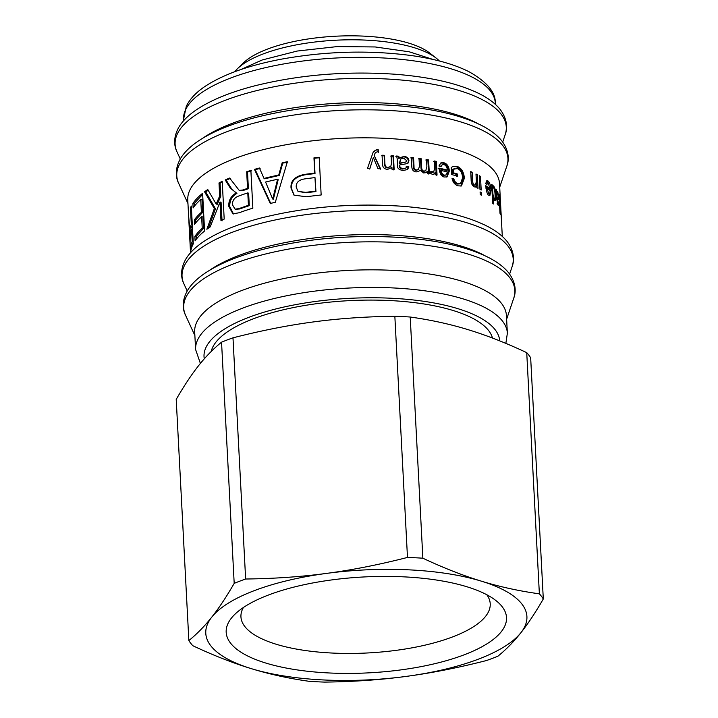 <?xml version="1.0" encoding="UTF-8"?>
<svg xmlns="http://www.w3.org/2000/svg" width="718" height="718" viewBox="0 0 718 718"><rect width="100%" height="100%" fill="white"/><g stroke="black" fill="none" stroke-linecap="round" stroke-linejoin="round"><path stroke-width="1.08" d="M439.389 60.994A106.856 36.555 177 0 0 436.311 58.221A106.856 36.555 177 0 0 344.748 39.876A106.856 36.555 177 0 0 245.224 62.672A106.856 36.555 177 0 0 237.532 68.641A106.856 36.555 177 0 0 234.759 71.719M436.311 58.221L429.786 53.096A100.152 34.258 177 0 0 343.976 35.9A100.152 34.258 177 0 0 250.69 57.269A100.152 34.258 177 0 0 243.483 62.861L237.532 68.641M539.371 593.84C518.952 590.995 499.62 586.768 481.383 581.167A160.787 54.999 -3 0 1 520.9 632.711C513.81 641.695 506.163 649.512 497.96 656.171A181.214 61.99 -3 0 1 486.517 660.524C458.084 667.794 431.204 673.098 405.867 676.446A160.787 54.999 -3 0 1 251.309 668.646C269.546 674.256 288.878 678.483 309.296 681.328A181.214 61.99 -3 0 0 324.671 682.1C353.462 681.741 380.531 679.856 405.867 676.446A160.787 54.999 -3 0 0 520.9 632.711C527.999 623.78 535.466 612.535 543.302 598.965L530.665 357.779A181.214 61.99 -3 0 0 526.734 352.655L539.371 593.84A181.214 61.99 -3 0 1 543.302 598.965M188.852 640.573A181.214 61.99 -3 0 0 192.783 645.697C213.56 655.453 233.072 663.1 251.309 668.646A160.787 54.999 -3 0 1 211.792 617.103C204.693 626.087 197.046 633.913 188.852 640.573L176.215 399.387C184.05 385.817 191.518 374.572 198.608 365.641C205.707 356.658 213.354 348.84 221.548 342.181A181.214 61.99 -3 0 1 232.991 337.828C261.424 330.558 288.313 325.245 313.649 321.897C338.986 318.496 366.045 316.611 394.846 316.252A181.214 61.99 -3 0 1 410.22 317.024C430.638 319.869 449.971 324.096 468.208 329.706C486.445 335.252 505.948 342.899 526.734 352.655M394.846 316.252L407.483 557.437A181.214 61.99 -3 0 1 422.857 558.209L410.22 317.024M407.483 557.437C379.05 564.707 352.17 570.011 326.825 573.359A160.787 54.999 -3 0 1 481.383 581.167C463.146 575.621 443.643 567.965 422.857 558.209M221.548 342.181L234.194 583.366A181.214 61.99 -3 0 1 245.637 579.013L232.991 337.828M234.194 583.366C226.358 596.936 218.891 608.182 211.792 617.103A160.787 54.999 -3 0 1 326.825 573.359C301.497 576.769 274.429 578.654 245.637 579.013M464.16 654.816A140.36 48.007 177 0 0 495.976 600.607A140.36 48.007 177 0 0 363.838 576.958A140.36 48.007 177 0 0 234.885 614.294A140.36 48.007 177 0 0 289.919 668.736A140.36 48.007 177 0 0 464.16 654.816M486.813 594.746A124.815 42.694 -3 0 1 490.223 603.784A124.815 42.694 -3 0 1 452.564 636.92A124.815 42.694 -3 0 1 318.146 652.043A124.815 42.694 -3 0 1 240.943 616.852A124.815 42.694 -3 0 1 243.393 607.509M373.243 151.911L376.447 149.981L378.296 149.829L378.664 152.028L377.273 151.776L375.317 152.656L374.168 155.438L380.54 168.793A156.093 53.392 177 0 0 377.964 168.721L373.387 157.556A156.093 53.392 177 0 0 373.333 157.556L369.689 169.035M374.168 155.438L380.235 169.26M378.009 150.286L378.368 152.485M373.333 157.556L369.905 168.568A156.093 53.392 177 0 0 367.419 168.559L373.351 151.695L376.726 149.523L378.296 149.829M375.317 152.656L374.428 154.98M501.424 219.78A156.093 53.392 177 0 0 501.406 219.537A156.093 53.392 177 0 0 501.317 218.416L500.15 200.358A156.093 53.392 177 0 0 500.141 200.34L500.437 214.494A156.093 53.392 177 0 0 499.997 213.318L499.01 194.452A156.093 53.392 -3 0 1 499.324 195.296L500.159 211.092L499.916 197.262A156.093 53.392 -3 0 1 500.096 198.069L501.218 216.073A156.093 53.392 -3 0 1 501.218 216.1L500.374 200.053A156.093 53.392 -3 0 1 500.419 200.681L499.522 183.593A156.093 53.392 177 0 0 381.384 138.152A156.093 53.392 177 0 0 207.349 172.114A156.093 53.392 177 0 0 187.766 199.936L188.663 217.016A156.093 53.392 -3 0 1 188.637 215.956C189.956 231.133 189.776 227.076 190.494 226.664A156.093 53.392 -3 0 1 191.311 224.528L190.441 207.87A156.093 53.392 -3 0 1 191.329 206.03L193.313 243.752A156.093 53.392 177 0 0 191.015 249.909L190.611 251.731L190.225 246.857L188.771 218.236A156.093 53.392 -3 0 1 188.663 217.016M208.31 190.494L216.172 204.065L219.681 196.023L218.999 182.955A156.093 53.392 -3 0 1 222.221 181.358L224.196 219.08A156.093 53.392 177 0 0 220.973 220.677L219.995 201.991L210.194 226.933A156.093 53.392 177 0 0 206.856 229.266L214.341 208.588L204.549 191.796A156.093 53.392 -3 0 1 207.78 189.507L208.31 190.494M397.35 161.783C397.278 158.615 396.937 156.695 396.309 156.021A156.093 53.392 -3 0 1 398.741 156.21L399.307 157.942L404.171 156.371C407.124 156.793 408.713 158.265 408.937 160.778L407.86 163.498L399.827 164.934C399.441 167.007 400.599 168.236 403.292 168.622L405.841 168.12L406.648 166.352L408.874 166.881L407.564 169.556L403.049 170.48C398.795 169.861 396.946 168.003 397.512 164.907L397.35 161.783M411.827 166.827L411.333 157.448A156.093 53.392 -3 0 1 413.559 157.718L414.017 166.334C413.792 168.245 414.618 169.457 416.512 169.978L418.379 169.574L419.447 166.37L419.034 158.436A156.093 53.392 -3 0 1 421.206 158.75L421.663 167.626C421.816 169.843 422.606 170.983 424.024 171.046L425.738 170.767L426.878 166.666L426.51 159.576A156.093 53.392 -3 0 1 428.601 159.934L429.319 173.585A156.093 53.392 177 0 0 427.443 173.271L427.345 171.378A156.093 53.392 177 0 0 427.3 171.369L426.151 172.598L423.683 172.975L419.967 170.049L418.782 171.369L416.117 171.907C413.424 171.575 411.988 169.879 411.827 166.827M432.667 174.492L430.513 173.37L431.105 171.378L433.645 172.033L434.704 168.165L434.327 160.994A156.093 53.392 -3 0 1 436.329 161.388L437.047 175.039A156.093 53.392 177 0 0 435.225 174.68L435.117 172.625A156.093 53.392 177 0 0 435.072 172.616L433.807 174.339L432.667 174.492M488.141 182.911L486.75 184.589L485.664 183.557L486.957 180.631L488.043 180.999C489.748 182.516 490.735 185.558 490.986 190.144L489.855 195.7L488.841 195.323C487.387 194.784 486.355 191.571 485.745 185.666A156.093 53.392 -3 0 1 490.062 188.897L488.141 182.911L486.328 182.946L485.763 183.646M497.26 203.365L498.005 203.284C498.418 204.1 498.606 203.652 498.57 201.92L498.992 203.014C499.082 205.635 498.759 206.317 498.032 205.061L496.533 198.087L495.887 189.013A156.093 53.392 -3 0 1 496.488 189.848L496.685 191.706L497.673 191.428L498.732 197.019C498.911 199.38 498.66 200.169 497.96 199.389L497.089 198.733L498.355 203.634L497.044 203.777M496.192 191.76L496.757 191.526M498.445 199.721L497.96 199.389M498.633 205.671L498.032 205.061M500.419 200.681A156.093 53.392 -3 0 1 500.428 200.914L501.397 219.295M233.467 213.982L229.805 206.667C229.491 200.843 231.86 196.409 236.94 193.357L230.379 188.215L225.219 179.958A156.093 53.392 -3 0 1 229.616 178.037L239.274 190.467L242.828 189.992A156.093 53.392 -3 0 1 247.548 188.412L246.678 171.755A156.093 53.392 -3 0 1 250.878 170.444L252.853 208.166A156.093 53.392 177 0 0 239.265 212.725L232.955 213.874L228.8 206.416C228.477 200.582 230.882 196.14 235.998 193.079L235.468 192.846M319.187 157.269L321.161 194.991A156.093 53.392 177 0 0 306.353 196.768L293.967 195.117L291.041 188.179C290.359 180.81 294.936 176.215 304.746 174.384A156.093 53.392 -3 0 1 314.753 173.119L313.954 157.843A156.093 53.392 -3 0 1 319.187 157.269M270.273 203.463L254.459 169.376A156.093 53.392 -3 0 1 259.413 168.003L264.018 178.432A156.093 53.392 -3 0 1 278.746 175.03L282.183 162.735A156.093 53.392 -3 0 1 287.371 161.756L275.308 202.305A156.093 53.392 177 0 0 270.273 203.463M193.133 207.933L192.9 203.454A156.093 53.392 -3 0 1 202.611 193.295L204.585 231.008A156.093 53.392 177 0 0 195.09 240.853L194.856 236.41A156.093 53.392 -3 0 1 202.234 228.333L201.632 216.782A156.093 53.392 177 0 0 194.623 224.33L194.39 219.843A156.093 53.392 -3 0 1 201.39 212.304L200.726 199.55A156.093 53.392 177 0 0 193.133 207.933M191.823 226.646L191.41 227.561L190.073 227.579L190.494 226.664L191.823 226.646L192.63 224.537M492.665 203.221L491.677 184.364A156.093 53.392 -3 0 1 492.422 185.073L492.512 186.815A156.093 53.392 -3 0 1 492.53 186.833L493.643 186.016C494.738 187.506 495.438 190.557 495.716 195.152C495.941 199.676 495.501 201.399 494.424 200.34L493.122 197.244A156.093 53.392 177 0 0 493.104 197.226L493.463 203.984A156.093 53.392 177 0 0 492.665 203.221M493.113 185.738L493.643 186.016L492.719 186.15M495.016 200.681L494.424 200.34M479.965 189.355L479.247 175.704A156.093 53.392 -3 0 1 480.477 176.377L481.195 190.037A156.093 53.392 177 0 0 479.965 189.355L479.31 176.655L480.477 176.377M480.234 194.56L480.1 191.939A156.093 53.392 -3 0 1 481.329 192.621L481.464 195.242A156.093 53.392 177 0 0 480.234 194.56L480.162 192.9L481.329 192.621M471.143 180.012L470.703 171.602A156.093 53.392 -3 0 1 472.148 172.23L472.588 180.541C472.758 183.162 473.395 184.643 474.49 184.975L475.415 185.082L476.375 181.483L475.989 174.016A156.093 53.392 -3 0 1 477.29 174.671L478.009 188.322A156.093 53.392 177 0 0 476.833 187.739L476.734 185.8A156.093 53.392 177 0 0 476.698 185.791L475.585 187.03L474.311 186.842C472.238 185.765 471.179 183.494 471.143 180.012M451.604 174.51L451.236 167.527L453.085 166.397L456.989 166.298C461.423 168.03 463.882 172.024 464.366 178.288L461.405 185.98L458.147 185.845C454.988 184.894 452.959 182.462 452.035 178.558L453.731 178.423C454.422 181.277 455.858 183.045 458.03 183.709L460.435 183.808L462.589 177.804C462.177 172.688 460.382 169.619 457.204 168.577L453.175 169.295L453.354 172.796A156.093 53.392 -3 0 1 457.528 174.043L457.644 176.278A156.093 53.392 177 0 0 451.604 174.51M444.541 176.996C441.678 176.888 439.82 173.927 438.967 168.111A156.093 53.392 -3 0 1 447.422 170.076C447 166.953 445.797 165.122 443.796 164.593L442.288 164.682L440.951 166.72L438.931 165.993L440.96 162.851L443.697 162.681C447.134 163.686 449.01 166.477 449.324 171.046L447.099 176.888L444.541 176.996M391.256 168.209L391.893 167.402L387.63 169.403C384.121 169.089 382.416 167.168 382.497 163.632L382.057 155.223A156.093 53.392 -3 0 1 384.471 155.321L384.911 163.632C385.099 166.244 386.14 167.509 388.016 167.429L390.816 166.397L391.489 163.139L391.104 155.671A156.093 53.392 -3 0 1 393.437 155.824L394.155 169.475A156.093 53.392 177 0 0 392.046 169.34L391.938 167.411A156.093 53.392 177 0 0 391.893 167.402L391.463 167.976M390.7 156.129L393.024 156.282L393.733 169.933M381.734 155.68L384.13 155.779L384.57 164.09C384.758 166.702 385.781 167.967 387.648 167.886L390.816 166.397M393.024 156.282L393.437 155.824M384.13 155.779L384.471 155.321M440.565 163.076L442.844 163.076C446.255 164.072 448.113 166.854 448.436 171.431L446.632 177.05M442.288 164.682L440.322 166.486M438.159 168.515L446.542 170.462L447.422 170.076M441.076 170.462L440.251 170.857C440.789 173.639 441.902 175.183 443.589 175.488L445.932 175.012L447.413 171.961A156.093 53.392 177 0 0 441.076 170.462C441.615 173.235 442.737 174.788 444.442 175.102L445.932 175.012M454.323 168.64L452.241 169.672L452.43 173.173L456.558 174.402L456.675 176.646M452.107 178.854L452.798 178.791C453.489 181.654 454.907 183.413 457.061 184.068L460.435 183.808M452.636 166.594L456.029 166.657C460.417 168.38 462.859 172.365 463.343 178.629L460.875 186.124M456.558 174.402L457.528 174.043M452.43 173.173L453.354 172.796M452.241 169.672L453.175 169.295M452.798 178.791L453.731 178.423M476.034 174.905L476.725 185.8L474.966 187.048M470.739 172.41L471.493 180.855C471.663 183.476 472.291 184.948 473.386 185.28L475.415 185.082M476.151 174.968L477.29 174.671M471.053 172.544L472.148 172.23M494.451 198.599L494.235 200.125M492.602 186.518L493.158 187.694M493.661 187.847C492.952 187.093 492.647 188.376 492.754 191.679C492.961 195.17 493.463 197.405 494.244 198.365C494.971 198.994 495.24 197.656 495.061 194.345C494.828 190.817 494.361 188.646 493.661 187.847L491.866 187.972M493.463 198.482L494.621 198.572L493.338 198.76M492.351 197.351L493.104 197.226M492.512 186.815L491.812 186.931L492.53 186.833M491.713 185.19L492.422 185.073M191.033 230.263L190.638 227.57M191.607 247.692L191.562 246.786M192.541 229.015L191.544 229.006A156.093 53.392 177 0 0 190.234 232.955L190.09 242.63C190.225 246.48 190.449 247.557 190.791 245.843L190.503 246.777L191.841 246.741L192.119 245.816A154.756 52.935 -3 0 1 193.223 242.163M193.187 241.463L192.2 241.454L191.544 229.006M192.119 245.816L190.791 245.843A156.093 53.392 -3 0 1 192.2 241.454M191.006 230.343L189.749 230.379M190.97 230.442L189.758 230.478M191.428 207.879L190.441 207.87M192.298 224.537L191.311 224.528M194.345 206.254L194.201 203.499L192.9 203.454M195.834 222.742L195.682 219.896L202.629 212.42L201.964 199.667L200.726 199.55M196.301 239.211L196.158 236.455L203.472 228.45L202.862 216.908L201.632 216.782M194.201 203.499L202.664 194.381M202.629 212.42L201.39 212.304M195.682 219.896L194.39 219.843M203.472 228.45L202.234 228.333M196.158 236.455L194.856 236.41M208.471 228.109L215.463 208.785L205.752 191.939L204.549 191.796M215.463 208.785L214.341 208.588M222.05 220.902L221.072 202.216L219.995 201.991M216.172 204.065L217.285 204.271L220.758 196.247L220.076 183.18L222.257 182.085M205.752 191.939L208.157 190.216M220.076 183.18L218.999 182.955M220.758 196.247L219.681 196.023M270.919 203.831L255.231 169.717L254.459 169.376M264.018 178.432L264.709 178.791L279.311 175.416L282.721 163.13L287.864 162.16M255.231 169.717L260.14 168.353M272.607 198.94L273.235 199.308A154.756 52.935 -3 0 1 273.37 199.281L278.18 179.671L277.597 179.285A156.093 53.392 177 0 0 265.606 182.049L272.607 198.94A156.093 53.392 -3 0 1 272.732 198.904L277.597 179.285M273.37 199.281L272.732 198.904M282.721 163.13L282.183 162.735M279.311 175.416L278.746 175.03M294.209 195.323L291.508 188.583C290.835 181.214 295.367 176.628 305.096 174.806L315.014 173.55L314.215 158.283L319.402 157.718M297.988 191.374L306.11 192.801A154.756 52.935 -3 0 1 315.956 191.553L314.987 177.597A156.093 53.392 177 0 0 304.953 178.872C298.859 179.76 295.951 182.507 296.211 187.129L297.988 191.374L305.76 192.37A156.093 53.392 -3 0 1 315.696 191.114L314.987 177.597M235.962 192.963L231.367 188.484L226.242 180.209L225.219 179.958M239.731 190.566L243.707 190.297L248.392 188.726L247.513 172.078L251.677 170.776M226.242 180.209L230.604 178.297M235.549 209.252L239.812 208.938A154.756 52.935 -3 0 1 249.281 205.662L248.625 193.214L247.782 192.891A156.093 53.392 177 0 0 239.166 195.861C234.499 197.459 232.273 200.457 232.506 204.845L235.037 209.144L238.888 208.651A156.093 53.392 -3 0 1 248.437 205.339L247.782 192.891M249.281 205.662L248.437 205.339M236.94 193.357L235.998 193.079M247.513 172.078L246.678 171.755M248.392 188.726L247.548 188.412M497.673 203.715L497.664 204.388M497.43 197.701L497.43 198.886M496.443 191.733L496.829 192.819M496.506 197.549L498.121 197.621L498.301 196.194L497.655 193.061L496.003 192.918M497.655 193.061C497.107 192.029 496.874 193.034 496.955 196.086L497 196.911L498.121 197.621M496.479 196.974L497 196.911M496.578 198.805L497.089 198.733M496.021 189.902L496.488 189.848M489.631 188.978L489.739 190.458M489.712 193.313L489.146 195.529M486.4 180.981L488.114 182.893M485.817 186.815L488.814 189.121L490.062 188.897M487.549 193.689L488.743 193.429C489.667 194.004 490.125 193.115 490.107 190.764A156.093 53.392 177 0 0 486.903 188.322L488.743 193.429L487.531 193.663M485.987 188.502L486.903 188.322M435.072 172.616L433.403 174.492M433.564 161.397L435.539 161.792L436.257 175.452M430.369 171.79L431.877 172.562L433.645 172.033M435.539 161.792L436.329 161.388M419.967 170.049L418.45 171.566M427.3 171.369L425.783 172.787M425.801 160.006L427.883 160.356L428.601 174.007M418.397 158.866L420.542 159.181L421.008 168.057C421.161 170.274 421.942 171.414 423.342 171.476L425.738 170.767M410.759 157.888L412.967 158.157L413.424 166.773C413.2 168.685 414.026 169.897 415.901 170.417L418.379 169.574M427.883 160.356L428.601 159.934M420.542 159.181L421.206 158.75M412.967 158.157L413.559 157.718M406.119 166.8L408.327 167.321L407.277 169.771M399.827 164.934L399.361 165.391C398.975 167.465 400.123 168.685 402.789 169.071L405.841 168.12M395.86 156.479L398.275 156.668L398.84 158.391L403.66 156.811C406.585 157.233 408.165 158.705 408.389 161.227L407.573 163.704M400.599 159.073L399.262 163.56L406.002 161.972L406.532 160.581L403.722 158.139L400.599 159.073L399.738 163.112L406.002 161.972M399.262 163.56L399.738 163.112M408.327 167.321L408.874 166.881M398.84 158.391L399.307 157.942M398.275 156.668L398.741 156.21M505.858 343.392L507.366 333.215L506.441 315.615A156.093 53.392 177 0 0 388.303 270.165A156.093 53.392 177 0 0 214.269 304.136A156.093 53.392 177 0 0 194.686 331.949L195.61 349.549L200.394 363.434M492.485 338.043A141.356 48.348 177 0 0 381.07 300.214A141.356 48.348 177 0 0 228.45 331.133A141.356 48.348 177 0 0 211.155 351.542M372.382 160.85L372.615 160.392M376.447 149.981L376.726 149.523M387.648 167.886L388.016 167.429M384.57 164.09L384.911 163.632M443.589 175.488L444.442 175.102M448.436 171.431L449.324 171.046M442.844 163.076L443.697 162.681M457.061 184.068L458.03 183.709M463.343 178.629L464.366 178.288M456.029 166.657L456.989 166.298M473.386 185.28L474.49 184.975M471.493 180.855L472.588 180.541M492.063 191.787L492.754 191.679M495.097 195.242L495.716 195.152M189.642 226.098L189.175 226.116M274.797 191.841L274.186 191.464M291.508 188.583L291.041 188.179M231.367 188.484L230.379 188.215M239.812 208.938L238.888 208.651M229.805 206.667L228.8 206.416M243.707 190.297L242.828 189.992M496.434 196.149L496.955 196.086M489.73 190.36L490.986 190.144M486.813 181.232L488.043 180.999M431.877 172.562L432.631 172.149M423.342 171.476L424.024 171.046M421.008 168.057L421.663 167.626M415.901 170.417L416.512 169.978M413.424 166.773L414.017 166.334M399.217 162.735L399.693 162.286M402.789 169.071L403.292 168.622M408.389 161.227L408.937 160.778M403.66 156.811L404.171 156.371M197.576 146.23A165.813 56.722 177 0 0 178.674 183.323C176.305 178.8 173.953 169.412 181.115 157.565C185.056 151.516 190.979 145.88 198.904 140.656C213.058 131.376 232.04 123.622 255.85 117.402C300.914 106.138 348.221 102.252 397.754 105.743C432.774 108.589 460.561 115.086 481.114 125.219C490.089 129.725 496.955 134.912 501.711 140.764C510.076 151.794 508.712 161.379 506.827 166.127A165.813 56.722 177 0 0 393.186 110.707A165.813 56.722 177 0 0 197.576 146.23M478.206 123.81A157.422 53.85 177 0 0 340.727 103.078A157.422 53.85 177 0 0 204.361 137.129A157.422 53.85 177 0 0 202.727 138.242M195.924 114.799A165.813 56.722 177 0 0 177.032 151.902C174.662 147.369 172.302 137.982 179.473 126.135C183.404 120.086 189.328 114.449 197.262 109.226C211.415 99.937 230.406 92.182 254.226 85.963C299.289 74.699 346.588 70.813 396.121 74.313C431.141 77.158 458.919 83.656 479.471 93.789C488.446 98.294 495.312 103.482 500.06 109.333C508.425 120.364 507.061 129.949 505.176 134.697A165.813 56.722 177 0 0 391.543 79.276A165.813 56.722 177 0 0 195.924 114.799M202.844 246.821A165.813 56.722 177 0 0 183.952 283.915C181.582 279.383 179.222 269.995 186.384 258.157C190.324 252.108 196.247 246.462 204.181 241.239C218.335 231.959 237.326 224.204 261.146 217.985C306.209 206.721 353.507 202.835 403.04 206.326C438.061 209.18 465.838 215.669 486.391 225.811C495.366 230.316 502.232 235.495 506.98 241.356C515.345 252.386 513.98 261.962 512.096 266.719A165.813 56.722 177 0 0 398.463 211.289A165.813 56.722 177 0 0 202.844 246.821M485.126 255.823A157.422 53.85 177 0 0 347.647 235.1A157.422 53.85 177 0 0 211.28 269.142A157.422 53.85 177 0 0 209.638 270.255M204.486 278.252A165.813 56.722 177 0 0 185.594 315.346C183.225 310.813 180.873 301.425 188.035 289.587C191.966 283.538 197.899 277.902 205.824 272.669C219.977 263.389 238.959 255.635 262.77 249.415C307.834 238.152 355.141 234.265 404.674 237.757C439.694 240.611 467.481 247.1 488.034 257.241C497.009 261.747 503.874 266.925 508.631 272.786C516.987 283.816 515.632 293.393 513.747 298.149A165.813 56.722 177 0 0 400.106 242.729A165.813 56.722 177 0 0 204.486 278.252M507.366 333.215A156.093 53.392 177 0 0 389.228 287.765A156.093 53.392 177 0 0 215.185 321.736A156.093 53.392 177 0 0 195.61 349.549M499.719 340.87A148.052 50.646 177 0 0 387.244 298.06A148.052 50.646 177 0 0 222.607 330.289A148.052 50.646 177 0 0 204.28 358.847M203.131 91.644A156.093 53.392 177 0 0 183.548 119.466L186.294 106.273C190.055 98.707 196.526 91.94 205.707 85.963C223.81 74.25 249.002 65.32 281.268 59.181C326.349 51.068 370.291 49.937 413.083 55.798C435.979 59.154 454.656 64.485 469.132 71.791C486.948 81.87 495.671 92.317 495.312 103.123A156.093 53.392 177 0 0 377.165 57.682A156.093 53.392 177 0 0 203.131 91.644M492.18 337.927L492.126 336.868M433.169 59.495L409.242 51.804L375.182 46.957L337.164 46.589L297.207 51.041L262.16 59.989L240.781 69.574M188.933 222.266L189.965 241.93M190.225 246.857L190.53 252.727M501.406 219.537L502.295 236.393M236.007 209.432L235.037 209.144M240.198 190.764L239.274 190.467M499.71 187.201L506.827 166.127M187.954 203.535L178.674 183.323M502.699 142.056L505.176 134.697M180.272 158.956L177.032 151.902M509.609 274.079L512.096 266.719M187.192 290.969L183.952 283.915M506.63 319.214L513.747 298.149M194.874 335.557L185.594 315.346M183.548 119.466L183.611 120.714M495.312 103.123L495.375 104.37"/></g></svg>
